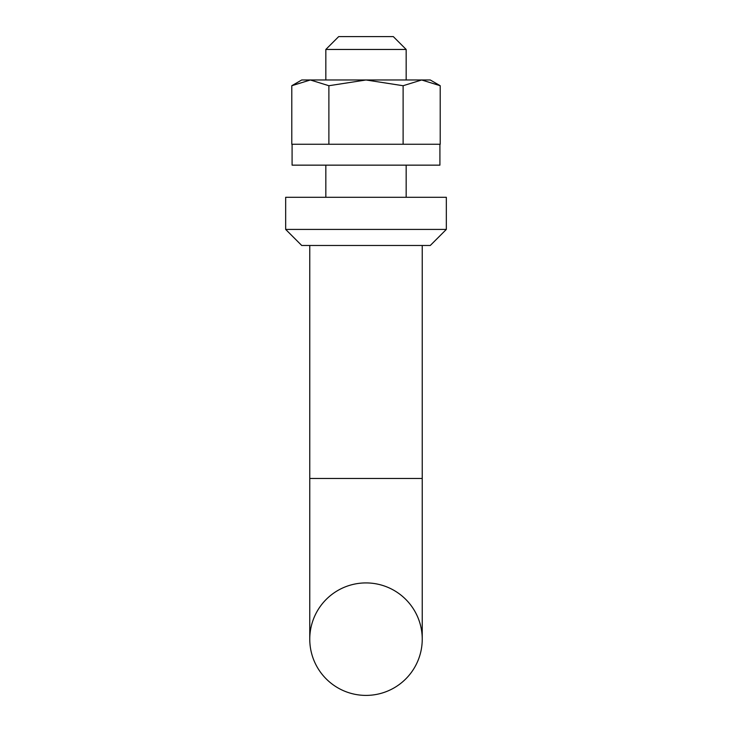 <?xml version="1.0" encoding="UTF-8"?>
<svg xmlns="http://www.w3.org/2000/svg" width="732" height="732" viewBox="0 0 732 732"><rect width="100%" height="100%" fill="white"/><g stroke="black" fill="none" stroke-linecap="round" stroke-linejoin="round"><path stroke-width="1.1" d="M366 582.919A56.236 56.236 0 0 0 309.764 639.164A56.236 56.236 0 0 0 366 695.4A56.236 56.236 0 0 0 422.236 639.164A56.236 56.236 0 0 0 366 582.919A56.236 56.236 0 0 1 422.236 639.164A56.236 56.236 0 0 1 366 695.4A56.236 56.236 0 0 0 422.236 639.164A56.236 56.236 0 0 1 366 695.4A56.236 56.236 0 0 1 309.764 639.164L309.764 245.485M325.832 49.456L338.687 36.6L393.313 36.6L406.168 49.456L325.832 49.456L325.832 79.98L301.73 79.98L291.784 85.726L291.784 144.259L440.216 144.259L440.216 85.726L421.659 79.98L403.112 85.726L403.112 144.259M325.832 165.148L325.832 197.283M406.168 49.456L406.168 79.98M406.168 165.148L406.168 197.283M309.764 478.481L422.236 478.481L422.236 245.485M446.337 229.418L430.27 245.485L301.73 245.485L285.663 229.418L285.663 197.283L446.337 197.283L446.337 229.418L285.663 229.418M439.914 144.259L439.914 165.148L292.086 165.148L292.086 144.259L439.914 144.259M403.112 85.726L366 79.98L328.888 85.726L310.341 79.98L291.784 85.726M421.659 79.98L430.27 79.98L440.216 85.726L421.659 79.98L301.73 79.98M328.888 85.726L328.888 144.259M422.236 478.481L422.236 639.164"/></g></svg>
